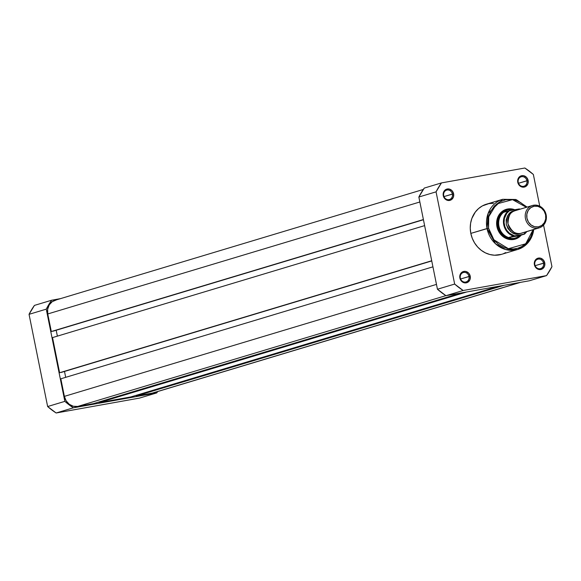 <?xml version="1.0" encoding="UTF-8"?>
<svg xmlns="http://www.w3.org/2000/svg" width="581" height="581" viewBox="0 0 581 581"><rect width="100%" height="100%" fill="white"/><g stroke="black" fill="none" stroke-linecap="round" stroke-linejoin="round"><path stroke-width="0.87" d="M156.739 392.909L73.351 407.811L68.994 404.761L64.847 401.362L46.255 309.15L51.658 300.217L60.489 298.634L51.658 300.217L34.453 305.395L29.05 314.328L47.642 406.54L56.146 412.989L139.534 398.087L56.146 412.989L73.351 407.811L156.739 392.909L139.534 398.087L156.739 392.909L157.698 391.543A72.356 64.999 -106.7 0 1 156.739 392.909M64.847 401.362L46.255 309.15L29.05 314.328L47.642 406.54L64.847 401.362L47.642 406.54A72.356 64.999 73.3 0 0 56.146 412.989L73.351 407.811A72.356 64.999 -106.7 0 1 64.847 401.362M34.453 305.395L51.658 300.217A72.356 64.999 -106.7 0 0 46.255 309.15L29.05 314.328A72.356 64.999 73.3 0 1 34.453 305.395M461.307 292.94L93.556 403.606L77.672 406.446L445.881 295.642L77.672 406.446L73.322 406.272L69.277 404.296L66.132 400.825L64.375 396.373A12.274 11.024 73.3 0 0 77.672 406.446L93.556 403.606L461.307 292.94M436.469 284.399L64.375 396.373L60.838 378.797L432.932 266.832L60.838 378.797L64.375 396.373L436.469 284.399M65.689 377.338L64.498 371.455L65.689 377.338M61.165 372.457L431.741 260.942L61.165 372.457M431.705 260.76L59.611 372.733L52.53 337.59L424.624 225.624L52.53 337.59L59.611 372.733L431.705 260.76M56.19 330.248L57.381 336.13L56.19 330.248M52.856 331.25L423.433 219.734L52.856 331.25M423.302 189.457L55.093 300.261A12.274 11.024 73.3 0 0 47.758 313.958L51.302 331.526L423.396 219.553L51.302 331.526L47.758 313.958L419.852 201.985L47.758 313.958L47.657 309.208L49.232 304.887L52.232 301.655L56.204 299.999M153.355 392.843L519.944 282.468L152.193 393.126A12.274 11.024 73.3 0 0 153.311 392.865L520.511 282.366M152.193 393.126L136.303 395.966L504.054 285.3L136.303 395.966L136.179 395.334L136.303 395.966L152.193 393.126M498.571 286.28L130.819 396.946L99.046 402.626L466.79 291.96L99.046 402.626L98.915 401.994L99.046 402.626L130.819 396.946L498.571 286.28M469.005 276.469A4.909 4.408 73.3 0 0 463.689 272.438A4.909 4.408 73.3 0 0 460.312 278.023L459.876 278.052A5.846 5.251 -106.7 0 1 463.899 271.407A5.846 5.251 -106.7 0 1 470.225 276.2L460.602 278.996L469.005 276.469A4.909 4.408 -106.7 0 1 466.071 281.945A4.909 4.408 -106.7 0 1 460.312 278.023A4.909 4.408 -106.7 0 1 463.246 272.547A4.909 4.408 -106.7 0 1 469.005 276.469L470.225 276.2L468.714 273.179L465.962 271.487L463.899 271.407L461.22 272.881L459.825 275.793L460.203 279.149L462.207 281.829L465.17 282.918L468.097 282.061L469.993 279.541L470.225 276.2A5.846 5.251 -106.7 0 1 466.202 282.853A5.846 5.251 -106.7 0 1 459.876 278.052L460.312 278.023A4.909 4.408 73.3 0 0 465.628 282.054A4.909 4.408 73.3 0 0 469.005 276.469M452.388 194.054A4.909 4.408 73.3 0 0 447.072 190.023A4.909 4.408 73.3 0 0 443.695 195.608L443.259 195.637A5.846 5.251 -106.7 0 1 447.283 188.992A5.846 5.251 -106.7 0 1 453.608 193.785L443.986 196.581L452.388 194.054A4.909 4.408 -106.7 0 1 449.454 199.53A4.909 4.408 -106.7 0 1 443.695 195.608A4.909 4.408 -106.7 0 1 446.622 190.132A4.909 4.408 -106.7 0 1 452.388 194.054L453.608 193.785L452.098 190.764L449.345 189.072L447.283 188.992L444.596 190.466L443.209 193.379L443.579 196.734L445.591 199.414L448.554 200.51L451.481 199.646L453.376 197.126L453.608 193.785A5.846 5.251 -106.7 0 1 449.585 200.438A5.846 5.251 -106.7 0 1 443.259 195.637L443.695 195.608A4.909 4.408 73.3 0 0 449.011 199.639A4.909 4.408 73.3 0 0 452.388 194.054M526.916 180.735A4.909 4.408 73.3 0 0 521.593 176.704A4.909 4.408 73.3 0 0 518.216 182.289L517.78 182.318A5.846 5.251 -106.7 0 1 521.803 175.673A5.846 5.251 -106.7 0 1 528.136 180.473L518.513 183.262L526.916 180.735A4.909 4.408 -106.7 0 1 523.982 186.218A4.909 4.408 -106.7 0 1 518.216 182.289A4.909 4.408 -106.7 0 1 521.15 176.813A4.909 4.408 -106.7 0 1 526.916 180.735L528.136 180.473L526.618 177.445L523.873 175.752L521.803 175.673L519.123 177.147L517.736 180.059L518.107 183.422L520.118 186.094L523.082 187.191L526.008 186.327L527.904 183.807L528.136 180.473A5.846 5.251 -106.7 0 1 524.113 187.118A5.846 5.251 -106.7 0 1 517.78 182.318L518.216 182.289A4.909 4.408 73.3 0 0 523.532 186.319A4.909 4.408 73.3 0 0 526.916 180.735M543.533 263.149A4.909 4.408 73.3 0 0 538.217 259.119A4.909 4.408 73.3 0 0 534.832 264.704L534.404 264.733A5.846 5.251 -106.7 0 1 538.42 258.087A5.846 5.251 -106.7 0 1 544.753 262.881L535.13 265.677L543.533 263.149A4.909 4.408 -106.7 0 1 540.599 268.625A4.909 4.408 -106.7 0 1 534.832 264.704A4.909 4.408 -106.7 0 1 537.766 259.228A4.909 4.408 -106.7 0 1 543.533 263.149L544.753 262.881L543.235 259.86L540.49 258.167L538.42 258.087L535.74 259.562L534.353 262.474L534.723 265.829L536.735 268.509L539.698 269.599L542.625 268.742L544.52 266.221L544.753 262.881A5.846 5.251 -106.7 0 1 540.729 269.533A5.846 5.251 -106.7 0 1 534.404 264.733L534.832 264.704A4.909 4.408 73.3 0 0 540.156 268.734A4.909 4.408 73.3 0 0 543.533 263.149M506.559 210.235A14.612 13.123 73.3 0 0 497.387 226.663L496.951 226.692A15.549 13.966 -106.7 0 1 514.759 209.741L510.394 208.819L507.649 209.007L505.02 209.777L500.517 212.944L497.568 217.817L496.617 223.678L496.951 226.692L497.815 229.611L500.975 234.739L503.153 236.736L508.288 239.241L513.786 239.452L516.415 238.682L521.31 235.08A15.549 13.966 -106.7 0 1 507.213 238.914A15.549 13.966 -106.7 0 1 496.951 226.692L497.387 226.663A14.612 13.123 -106.7 0 1 506.116 210.358M493.458 203.306L488.832 203.619L482.324 205.928L478.519 208.601L475.302 212.072L471.852 218.463L470.603 223.278L470.254 228.326L470.821 233.402L488.57 228.188L489.957 232.894L492.143 237.266L495.041 241.13L498.549 244.354L504.635 247.702L509.014 248.821L513.459 248.995L517.802 248.218L521.876 246.526L527.134 242.4L530.976 236.714L533.111 229.698L525.718 243.788L508.404 248.719L493.915 239.8L488.57 228.188L487.038 228.522L495.549 243.817L505.586 249.51L517.773 249.452L529.306 241.064L533.75 229.51A26.181 23.523 -106.7 0 1 517.773 249.452A26.181 23.523 -106.7 0 1 487.038 228.522L470.821 233.402A26.181 23.523 73.3 0 0 501.548 254.333L517.773 249.452L528.565 242.103L533.852 229.473M445.954 295.685L529.342 280.783L445.954 295.685L463.159 290.507L454.654 284.065L436.062 191.846L441.466 182.913L524.854 168.011L533.358 174.46L539.756 206.204L533.358 174.46A72.356 64.999 -106.7 0 0 524.854 168.011L441.466 182.913L424.261 188.091L418.857 197.024L437.449 289.236L445.954 295.685L463.159 290.507L546.547 275.605L463.159 290.507A72.356 64.999 -106.7 0 1 454.654 284.065L437.449 289.236L418.857 197.024L436.062 191.846L454.654 284.065L437.449 289.236A72.356 64.999 73.3 0 0 445.954 295.685M543.562 225.072L551.95 266.672L546.547 275.605L529.342 280.783L546.547 275.605A72.356 64.999 -106.7 0 0 551.95 266.672L543.562 225.072M527.011 207.119L516.509 199.784L502.681 199.305L488.193 213.263L487.038 228.522A26.181 23.523 -106.7 0 1 502.681 199.305L486.457 204.185A26.181 23.523 73.3 0 0 470.821 233.402L472.273 238.326L474.561 242.902L477.597 246.954L481.264 250.324L485.425 252.88L489.906 254.536L494.554 255.219L501.425 254.369M503.596 253.599L505.681 252.597M424.261 188.091L441.466 182.913A72.356 64.999 -106.7 0 0 436.062 191.846L418.857 197.024A72.356 64.999 73.3 0 1 424.261 188.091M526.371 207.315L512.515 199.653L496.494 204.011L488.708 216.764L488.57 228.188L488.084 220.911L488.853 216.176L490.458 211.753L494.308 206.066L499.558 201.941L505.775 199.733L512.42 199.639L516.807 200.765L520.954 202.784L526.393 207.33M514.534 238.341A14.612 13.123 -106.7 0 1 497.387 226.663A14.612 13.123 73.3 0 0 514.977 238.203M516.03 210.489C511.004 210.714 508.324 215.152 507.983 223.787C511.665 231.71 515.884 234.913 520.641 233.388L522.726 232.756M538.108 228.13A11.685 10.502 -106.7 0 1 525.58 219.124A11.685 10.502 -106.7 0 1 532.428 205.492A11.685 10.502 -106.7 0 1 533.489 205.238A11.685 10.502 73.3 0 0 525.449 218.536A11.685 10.502 73.3 0 0 538.108 228.13L538.362 226.873A10.552 9.478 -106.7 0 1 526.938 218.209A10.552 9.478 -106.7 0 1 534.193 206.211L533.489 205.238L534.193 206.211L537.926 206.357L541.412 208.056L544.114 211.041L545.624 214.868L545.704 218.95L544.361 222.668L541.775 225.443L538.362 226.873L534.629 226.721L531.143 225.029L528.441 222.036L526.938 218.209L526.851 214.128L528.202 210.416L530.78 207.635L534.193 206.211A10.552 9.478 -106.7 0 1 545.624 214.868A10.552 9.478 -106.7 0 1 538.362 226.873L538.108 228.13A11.685 10.502 73.3 0 0 546.147 214.832A11.685 10.502 73.3 0 0 533.489 205.238A11.685 10.502 -106.7 0 1 546.017 214.244A11.685 10.502 -106.7 0 1 539.168 227.875A11.685 10.502 -106.7 0 1 538.108 228.13L520.641 233.388L538.108 228.13M532.428 205.492L514.969 210.743A11.685 10.502 73.3 0 0 508.121 224.382A11.685 10.502 73.3 0 0 520.641 233.388A11.685 10.502 73.3 0 0 521.702 233.134L539.168 227.875M520.83 233.351L518.927 233.903A2.375 1.039 79.9 0 1 518.964 233.533A2.375 1.039 -100.1 0 0 518.927 233.903L520.903 233.322M526.444 231.637L523.713 234.23L524.549 234.099L519.966 235.487L516.734 237.527L514.091 238.392A14.612 13.123 -106.7 0 1 498.44 227.135A14.612 13.123 -106.7 0 1 507.002 210.09A14.612 13.123 -106.7 0 1 508.324 209.777L513.357 209.995L508.324 209.777A14.612 13.123 73.3 0 0 498.273 226.394A14.612 13.123 73.3 0 0 514.091 238.392L516.734 237.527L519.726 235.603L508.774 237.564L511.52 238.457L514.091 238.392L511.52 238.457L508.774 237.564L519.966 235.487L508.803 237.476L519.966 235.487L524.549 234.099L514.592 235.864L509.443 233.25L506.734 230.287L504.889 226.634L504.083 222.617L504.373 218.579L506.792 213.271L509.515 210.678L518.637 209.051L519.639 209.342M514.308 211.012L510.525 212.588L507.663 215.674L506.167 219.785L506.269 224.31L507.939 228.544L510.931 231.855L514.788 233.736L518.927 233.903C514.163 235.428 509.944 232.226 506.269 224.31C506.603 215.667 509.283 211.237 514.308 211.012M519.458 208.928L508.578 210.859L503.727 212.297L505.898 210.576L508.324 209.777A14.612 13.123 -106.7 0 1 513.473 209.973A14.612 13.123 73.3 0 0 508.324 209.777L505.898 210.576L503.996 212A14.322 12.862 73.3 0 0 498.956 226.22A14.322 12.862 73.3 0 0 509.181 237.716A14.322 12.862 -106.7 0 1 498.956 226.22A14.322 12.862 -106.7 0 1 503.996 212L508.302 210.925A14.322 12.862 73.3 0 0 503.742 224.782A14.322 12.862 73.3 0 0 513.379 236.104L508.803 237.476L513.379 236.104A14.322 12.862 -106.7 0 1 503.742 224.782A14.322 12.862 -106.7 0 1 508.302 210.925L509.515 210.678A13.85 12.441 -106.7 0 0 504.352 224.651A13.85 12.441 -106.7 0 0 514.592 235.864L523.713 234.23M514.091 238.392A14.612 13.123 73.3 0 0 520.01 235.472A14.612 13.123 -106.7 0 1 515.42 238.072A14.612 13.123 -106.7 0 1 514.091 238.392M520.191 209.175L518.637 209.051M527.12 207.09L515.739 199.479L502.681 199.305M524.556 234.099L526.931 231.558"/></g></svg>
